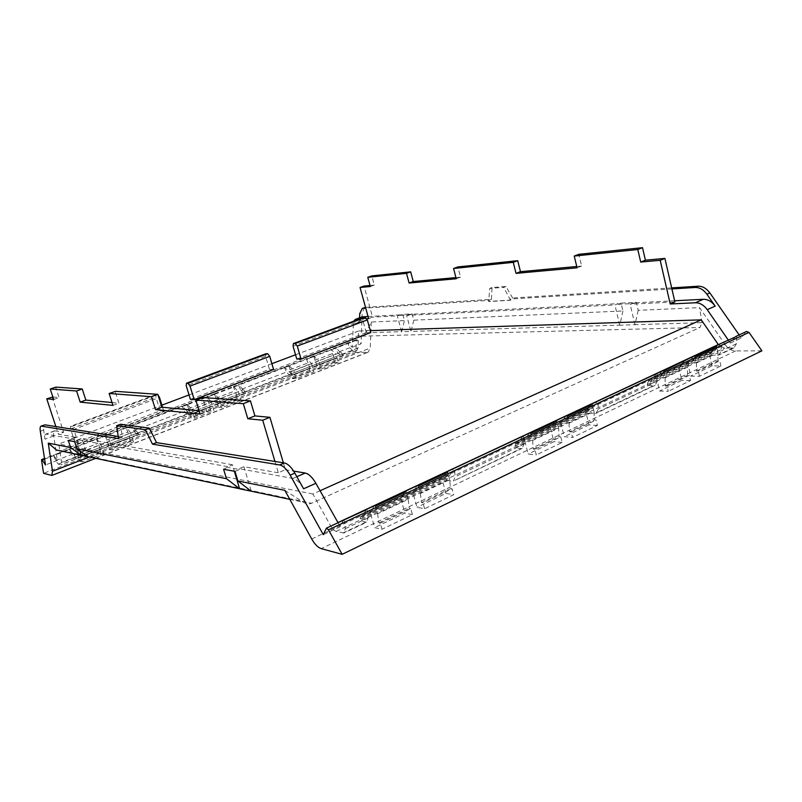 <?xml version="1.0" encoding="UTF-8"?>
<svg xmlns="http://www.w3.org/2000/svg" width="802" height="802" viewBox="0 0 802 802"><rect width="100%" height="100%" fill="white"/><g stroke="black" fill="none" stroke-linecap="round" stroke-linejoin="round"><path stroke-width="0.6" stroke-dasharray="4.01 3.01" d="M736.447 336.439L736.416 343.747L733.95 347.888L724.296 348.188L718.361 344.659M735.083 337.081L730.391 343.076L728.406 340.208M366.785 318.695L359.456 319.046M370.273 330.635L358.564 331.015L357.983 348.088L356.79 350.494L352.629 350.594L349.762 347.757L347.717 342.985L352.178 347.236L353.542 321.241M589.921 405.581L585.731 411.647L591.936 408.719L589.781 408.719L588.758 411.075L588.999 413.13L515.255 447.987L520.929 448.559L453.491 481.01L455.185 476.719L454.373 468.538M588.999 413.13L596.127 413.301L598.262 409.07L597.911 401.321M714.001 347.436L709.309 353.451L714.682 350.915L712.417 351.035L711.234 353.331L711.394 355.286L647.705 385.381L653.73 385.562L594.873 413.481M711.394 355.286L718.863 355.045L721.299 350.895L721.289 343.537M320.058 490.744L312.83 493.982L330.725 525.962C332.499 529.009 334.314 530.814 336.198 531.375L343.958 532.999L345.271 528.688L344.058 520.197M445.551 473.24L442.082 479.295L449.341 475.877L447.356 475.716L446.564 478.102L446.914 480.288L360.539 521.11L366.704 522.202L343.958 532.999M446.914 480.288L452.348 481.1M449.341 475.877L453.631 468.599M404.469 491.837L417.04 485.731M365.983 509.861L374.203 505.781M326.013 528.578L343.386 520.217M730.391 343.076L741.259 337.963L746.482 331.497M714.682 350.915L720.427 343.697M684.036 360.92L693.459 356.319M655.866 374.113L662.071 371.015M591.936 408.719L597.089 401.431M555.044 421.321L565.861 416.058M522.313 436.649L529.41 433.12M741.259 337.963L739.153 334.925M674.612 300.77L633.259 302.885L630.111 304.219L674.883 301.973M576.758 266.505L581.65 266.053L578.823 254.314M581.65 266.053L577.079 267.828M455.937 277.602L460.518 277.181L457.852 266.926M460.518 277.181L456.238 278.755M370.023 285.502L374.323 285.101L371.807 275.898M374.323 285.101L370.303 286.535M368.629 318.605L372.579 317.131L364.018 286.053M311.727 538.994L725.158 344.639L699.555 307.637L638.192 310.324L636.317 302.334L621.079 303.126L622.943 310.986L413.802 320.158L412.128 313.923L402.784 314.404L397.341 315.888L372.579 317.131M400.108 314.845L368.048 316.489M361.983 316.93L359.436 321.983L359.577 317.823M352.178 347.236L361.08 343.827L362.193 312.65L359.727 313.562M95.739 458.323L368.098 352.248L355.807 352.449L356.559 339.617L361.08 343.827M237.422 399.957L218.485 407.306L217.412 403.777L236.369 396.459L237.422 399.957L240.841 400.198L238.314 391.647L243.106 389.812L187.387 411.516L182.164 406.043L131.508 425.341L132.109 425.782L126.826 427.797L126.195 427.356L44.501 458.483M186.776 411.456L191.798 409.521L187.147 404.148L206.655 396.719L211.347 402.013L219.257 398.975L214.545 393.712L233.562 386.464L238.314 391.647L219.257 398.975L221.863 407.586L218.485 407.306M334.514 362.283L317.281 368.97L316.319 365.582L333.562 358.925L334.514 362.283L338.324 362.324L336.008 354.123L340.369 352.439L289.843 372.138L284.339 367.126L238.374 384.639L239.036 385.02L234.244 386.845M289.161 372.118L293.722 370.364L288.85 365.411L306.575 358.654L311.487 363.537L318.675 360.78L313.582 356.038L331.056 349.331L336.008 354.123L318.675 360.78L321.031 369.04L317.281 368.97M347.717 342.985L331.787 349.662M52.08 396.92L63.659 432.248L54.566 430.844C53.614 431.286 53.333 432.97 53.734 435.897L57.323 460.428L53.473 455.065L55.739 460.559L58.235 464.127L61.102 464.739L61.503 462.353L58.867 443.997L161.904 405.15M130.525 441.431L109.613 449.541L108.43 445.852L129.363 437.772L130.525 441.431L133.513 441.922L130.696 433L135.989 430.965L74.225 455.005L69.393 449L53.473 455.065M73.714 454.894L79.278 452.759L74.917 446.894M100.942 452.909L79.468 461.24L78.255 457.511L99.749 449.21L100.942 452.909L103.789 453.471L100.902 444.448L96.481 438.684M79.468 461.24L82.245 461.862L79.278 452.759L109.643 441.09L105.202 435.356M341.081 352.439L343.066 355.336L340.359 355.336L337.502 352.459L335.447 347.657M343.066 355.336L291.818 375.125L289.231 375.045L286.434 372.048L240.51 389.672L243.257 392.779L245.723 392.92L189.322 414.694L187.026 414.464L136.33 434.012L138.485 434.333L76.12 458.413L74.175 457.982L71.649 454.453L55.739 460.559M358.564 331.015L295.547 354.765M271.888 363.687L189.041 394.925M312.83 493.982L58.867 443.997M75.198 443.045L160.149 410.825L163.788 411.195L78.395 443.646L75.198 443.045L70.586 428.95L70.506 426.293L71.839 426.463L73.764 429.461L158.876 397.702M296.77 359.015L366.273 332.66L370.795 332.519M273.582 369.461L269.442 369.381L190.395 399.356M446.564 478.102L360.118 518.854L360.539 521.11M365.933 509.952L362.614 516.719L360.75 516.448L447.356 475.716M360.118 518.854L360.75 516.448M366.965 509.47L368.088 517.902L366.704 522.202M52.862 397L59.087 397.581L55.659 387.085M112.049 402.534L118.917 403.185L115.147 391.306M199.056 410.684L206.796 411.406L202.555 397.501M283.357 462.794L285.402 469.701L293.622 471.095M343.096 520.578L340.269 526.693L338.033 522.714M711.234 353.331L647.505 383.376L647.705 385.381M657.119 373.592L657.299 381.15L655.013 385.351L653.73 385.562M655.805 374.203L650.823 380.99L648.607 381.05L712.417 351.035M647.505 383.376L648.607 381.05M588.758 411.075L514.964 445.862L515.255 447.987M522.262 436.749L517.952 443.566L515.876 443.486L589.781 408.719M514.964 445.862L515.876 443.486M523.465 436.188L524.047 444.158L522.122 448.428L520.929 448.559M445.922 493.43L442.082 479.295L413.01 492.989L416.97 507.315L424.599 508.749L453.701 494.714L445.922 493.43L416.97 507.315M418.333 485.992L420.398 493.511L449.641 479.676L450.544 488.598L452.117 488.839L453.701 494.714M449.641 479.676L447.636 472.258M420.398 493.511L421.411 502.513L422.955 502.794L452.117 488.839M416.719 486.102L413.01 492.989L370.484 513.019L374.624 527.606L382.013 529.27L380.298 523.205L410.754 508.638L412.408 514.613L382.013 529.27M404.058 492.679L400.84 498.714L404.85 513.12L374.624 527.606M412.408 514.613L404.85 513.12M375.456 506.092L377.622 513.751L408.158 499.305L409.22 508.348L410.754 508.638M408.158 499.305L406.063 491.746M373.902 506.152L370.484 513.019L362.614 516.719M377.622 513.751L378.805 522.884L380.298 523.205M340.269 526.693L323.296 534.673M365.602 307.346L491.456 299.346L492.007 287.547L505.982 286.474L512.618 298.003L509.882 299.076L510.543 300.229L488.689 301.572L488.739 300.399L365.732 308.088M364.79 307.517L362.193 312.65M671.665 287.898L512.618 298.003M761.9 350.825L735.634 350.925C731.594 350.765 728.096 348.669 725.158 344.639M402.784 314.404L404.449 320.569L401.642 331.747L410.975 331.467L406.644 315.417L614.913 304.981L618.041 303.667L409.431 314.374L406.644 315.417M638.192 310.324L634.973 324.68L701.951 322.675L699.946 327.487L362.384 336.138L365.832 332.75L371.296 322.023L404.449 320.569M371.296 322.023L370.223 348.068L368.098 352.248M712.106 365.852L709.309 353.451L687.835 363.557L690.783 376.118L699.464 376.278L720.928 365.943L712.106 365.852L690.712 376.108M694.933 356.369L696.427 362.945L717.97 352.76L717.99 360.78L719.775 360.79L720.928 365.943M717.97 352.76L716.517 346.263M696.427 362.945L696.507 371.045L698.281 371.075L719.775 360.79M693.038 356.7L687.835 363.557L656.587 378.273L659.575 391.035L668.246 391.326L667.013 386.033L689.309 375.366L690.512 380.599L668.246 391.326M683.454 361.752L678.873 367.777L681.78 380.389L659.575 391.035M690.512 380.599L681.78 380.389M663.525 371.095L665.089 377.772L687.444 367.196L687.545 375.326L689.309 375.366M687.444 367.196L685.931 360.589M661.66 371.396L656.587 378.273L650.823 380.99M665.089 377.772L665.259 385.983L667.013 386.033M597.41 425.461L588.989 424.859L585.731 411.647L560.879 423.346L564.237 436.729L572.568 437.441L571.174 431.887L569.49 431.747L594.362 419.867L596.066 419.977L597.41 425.461L572.568 437.441M567.265 416.198L569.019 423.215L593.971 411.416L594.362 419.867M593.971 411.416L592.267 404.479M565.48 416.438L560.879 423.346L524.648 440.408L528.147 454.022L536.317 454.904L534.874 449.25L560.778 436.859L562.182 442.443L536.317 454.904M569.019 423.215L569.49 431.747M554.533 422.173L550.503 428.238L553.891 441.681L528.147 454.022M562.182 442.443L553.891 441.681M530.794 433.291L532.618 440.428L558.593 428.148L559.104 436.719L560.778 436.859M558.593 428.148L556.819 421.1M529.049 433.501L524.648 440.408L517.952 443.566M532.618 440.428L533.22 449.08L534.874 449.25M400.248 315.366L409.571 314.885L409.431 314.374M621.079 303.126L618.202 304.329L618.041 303.667M618.202 304.329L633.42 303.557L633.259 302.885M671.906 288.941L509.882 299.076M622.943 310.986L619.735 325.231L634.973 324.68M634.953 324.77L630.111 304.219M633.42 303.557L636.317 302.334M401.642 331.747L397.341 315.888M619.735 325.231L614.913 304.981M182.164 406.043L184.34 411.225L133.723 430.644L131.508 425.341M187.016 404.258L190.766 414.383L210.224 406.865L206.515 396.83M194.475 418.233L191.798 409.521L211.347 402.013L213.974 410.654L194.475 418.233L191.207 417.882L190.114 414.313L190.766 414.383M188.4 408.759L207.868 401.291M190.114 414.313L210.224 406.865M209.553 406.815L210.625 410.353L213.974 410.654M217.412 403.777L237.061 396.499L233.412 386.584M214.405 393.822L218.094 403.827M215.748 398.273L234.735 390.995M236.369 396.459L237.061 396.499M240.841 400.198L221.863 407.586M243.106 389.812L239.036 385.02M240.51 389.672L238.374 384.639M245.723 392.92L243.758 389.842M284.339 367.126L286.434 372.048M289.843 372.138L291.818 375.125M288.69 365.522L292.219 375.196L309.903 368.359L306.414 358.775M296.138 378.714L293.722 370.364L311.487 363.537L313.863 371.827L296.138 378.714L292.489 378.594L291.497 375.176L292.219 375.196M289.943 369.842L307.647 363.055M291.497 375.176L309.903 368.359M309.161 368.349L310.143 371.747L313.863 371.827M316.319 365.582L334.324 358.925L330.885 349.451M313.582 356.038L317.061 365.602M314.805 360.309L332.088 353.692M333.562 358.925L334.324 358.925M340.369 352.439L336.148 347.998M355.807 352.449L43.579 473.33M57.323 460.428L45.493 464.97M69.393 449L71.649 454.453M74.225 455.005L76.12 458.413M74.817 446.995L78.807 457.631L100.32 449.32L96.37 438.784M78.255 457.511L78.807 457.631M76.35 451.696L97.884 443.446M99.749 449.21L100.32 449.32M103.789 453.471L82.245 461.862M109.613 449.541L112.531 450.092L109.643 441.09L130.696 433L126.826 427.797M108.43 445.852L129.964 437.872L126.084 427.466M105.092 435.466L109.012 445.962M106.586 440.108L127.548 432.077M129.363 437.772L129.964 437.872M133.513 441.922L112.531 450.092M135.989 430.965L132.109 425.782M136.561 431.045L138.485 434.333M187.387 411.516L189.322 414.694M78.395 443.646L73.764 429.461M163.788 411.195L162.565 407.266M157.984 394.845L155.999 394.564L155.899 397.19L70.586 428.95M160.149 410.825L155.899 397.19M366.273 332.66L362.805 320.148L293.051 346.123M363.105 317.732L362.805 320.148M269.442 369.381L265.622 356.339L186.264 385.882M265.763 353.862L265.622 356.339M79.839 450.914L75.358 437.19L71.599 438.604L45.794 434.093C44.852 434.534 44.591 436.218 45.012 439.145L43.629 430.022C43.198 427.045 43.468 425.331 44.421 424.88M75.358 437.19L58.386 434.213L63.659 432.248M55.869 426.574L58.386 434.213M53.684 399.506L59.087 397.581M112.952 405.381L118.917 403.185M200.079 414.012L206.796 411.406M274.946 461.451L278.294 472.759L285.402 469.701M278.294 472.759L243.888 466.724L239.146 468.719L292.991 478.403C296.519 479.255 300.048 482.714 303.577 488.779M588.989 424.859L564.237 436.729M424.599 508.749L422.955 502.794M421.411 502.513L450.544 488.598M378.805 522.884L409.22 508.348M71.599 438.604L71.789 439.195L68.32 440.498M74.656 441.671L78.175 440.348L71.789 439.195M78.175 440.348L77.984 439.747L81.774 438.313L87.739 456.639M223.588 469.26L232.359 464.709L234.344 471.245M235.006 471.365L239.397 469.521L227.918 467.446M243.888 466.724L251.277 491.205M239.397 469.521L239.146 468.719M284.81 490.323L303.226 502.182C306.023 503.957 308.81 504.318 311.597 503.245L699.946 327.487M701.951 322.675L699.555 307.637M118.526 438.624L122.335 437.16L120.501 424.248M122.335 437.16L118.225 436.509M210.625 410.353L191.207 417.882M338.324 362.324L321.031 369.04M310.143 371.747L292.489 378.594M362.384 336.138L61.353 450.604L311.597 503.245M60.461 450.874L61.353 450.604M409.571 314.885L412.128 313.923M413.802 320.158L410.995 331.396L619.756 325.141M505.982 286.474L503.696 287.347L489.751 288.409L488.739 300.399M510.543 300.229L503.696 287.347M492.007 287.547L489.751 288.409M491.456 299.346L489.2 300.219L488.689 301.572M699.464 376.278L698.281 371.075M696.507 371.045L717.99 360.78M665.259 385.983L687.545 375.326M571.174 431.887L596.066 419.977M533.22 449.08L559.104 436.719M511.014 300.048L489.15 301.392M227.688 466.664L77.984 439.747M232.359 464.709L81.774 438.313M133.723 430.644L136.33 434.012M184.34 411.225L187.026 414.464M732.627 348.128L717.549 355.286M336.198 531.375L724.296 348.188M342.925 533.009L365.642 522.232M736.416 343.747L721.299 350.895M445.992 472.388L453.29 468.969M735.143 336.99L746.05 331.878M714.602 346.604L720.006 344.078M590.462 404.739L596.698 401.822M359.436 321.983L352.88 324.429M357.311 339.928L348.429 343.316M187.808 404.549L182.796 406.464M215.217 394.093L207.327 397.11M289.572 365.752L285.011 367.496M314.484 356.258L307.306 358.995M356.208 340.339L41.544 460.278M54.015 455.546L44.601 459.135M75.508 447.356L69.954 449.471M105.814 435.807L97.092 439.125M349.762 347.757L337.502 352.459M352.629 350.594L340.359 355.336M356.329 350.574L60.792 464.749M289.231 375.045L243.257 392.779M74.175 457.982L58.235 464.127M357.983 348.088L61.503 462.353M330.725 525.962L337.963 522.583M368.088 517.902L345.271 528.688M657.299 381.15L598.262 409.07M524.047 444.158L455.185 476.719M137.934 432.91L75.558 456.95M245.201 391.566L188.791 413.301M342.574 354.033L291.306 373.792M447.897 475.666L361.261 516.428M40.311 431.255L43.629 430.032M53.734 435.897L45.012 439.145M55.117 430.804L46.326 434.062M296.84 476.719L292.991 478.403M713.058 350.925L649.229 380.95M590.382 408.639L516.448 443.416M735.634 350.925L321.181 548.628M289.793 499.345L303.226 502.182M367.256 352.399L51.308 475.426M89.373 456.98L370.223 348.068M365.832 332.75L401.662 331.677M71.839 426.463L157.523 394.634M156.169 394.534L70.656 426.283M733.95 347.888L718.863 355.045M356.559 339.617L331.056 349.331M313.752 355.928L306.575 358.654M288.85 365.411L233.562 386.464M214.545 393.712L206.655 396.719M187.147 404.148L126.195 427.356M356.79 350.494L61.102 464.739M655.013 385.351L596.127 413.301M522.122 448.428L453.491 481.01M54.566 430.844L45.794 434.093M155.999 394.564L70.506 426.293"/><path stroke-width="1.2" d="M735.083 337.081L720.427 343.697M728.406 340.208L707.224 309.662C703.815 305.041 699.875 302.735 695.404 302.765L670.211 303.978L674.883 301.973L664.918 258.404L660.186 260.309L670.211 303.978M664.918 258.404L645.409 260.189L640.708 262.064L660.186 260.309M640.708 262.064L637.791 249.522L574.232 256.059L577.079 267.828L516.037 273.352L513.26 262.334L453.561 268.49L456.238 278.755L409.11 283.026L406.514 273.332L367.777 277.312L370.303 286.535L360.038 287.467L368.629 318.605L366.785 318.695M359.456 319.046L355.396 319.366L353.542 321.241M718.361 344.659L701.239 319.848L370.273 330.635M453.631 468.599L529.561 433.05L530.794 433.291L556.819 421.1L555.575 420.87L566.022 415.987L567.265 416.198L592.267 404.479L591.014 404.288L597.249 401.361L662.231 370.935L663.525 371.095L693.63 356.238L694.933 356.369L716.517 346.263L715.204 346.143L720.597 343.617M445.551 473.24L446.463 471.957L447.636 472.258L418.333 485.992L417.04 485.731M404.058 492.679L404.92 491.405L406.063 491.746L375.456 506.092L374.203 505.781M365.933 509.952L343.386 520.217M40.3 431.245C39.879 428.268 40.13 426.554 41.082 426.103L118.526 438.624L116.661 425.702L145.393 429.671L152.51 444.168L279.738 464.939C283.196 465.731 286.675 469.14 290.174 475.175L323.296 534.673L326.414 528.157L328.469 529.821L342.153 554.322L321.181 548.628C317.943 547.555 314.785 544.337 311.727 538.994L284.81 490.323L237.913 480.969L235.006 471.365L223.588 469.26L226.465 478.684L77.002 448.849L74.656 441.671L68.32 440.498L70.636 447.576L48.26 443.115L52.491 471.275L89.373 456.98M746.482 331.497L748.998 332.399L761.9 350.825L342.153 554.322M714.001 347.436L715.204 346.143M683.454 361.752L684.627 360.459M655.805 374.203L656.447 373.652M589.921 405.581L591.014 404.288M554.533 422.173L555.575 420.87M522.262 436.749L522.834 436.198M739.153 334.925L709.85 292.91C706.472 288.359 702.562 286.124 698.131 286.214L671.665 287.898M695.404 302.765L703.354 299.296C707.835 299.256 711.775 301.532 715.173 306.133L706.873 294.204C703.494 289.642 699.585 287.397 695.154 287.487L671.906 288.941M703.354 299.296L674.612 300.77M645.409 260.189L642.502 247.678L637.791 249.522M574.232 256.059L578.823 254.314L642.502 247.678M516.037 273.352L520.468 271.678L576.758 266.505M520.468 271.678L517.711 260.69L513.26 262.334M517.711 260.69L457.852 266.926L453.561 268.49M409.11 283.026L413.251 281.522L455.937 277.602M413.251 281.522L410.664 271.848L406.514 273.332M367.777 277.312L371.807 275.898L410.664 271.848M360.038 287.467L364.018 286.053L370.023 285.502M368.048 316.489L361.983 316.93L355.396 319.366M359.577 317.823L359.727 313.562L362.314 308.419L365.532 307.367L362.314 308.419M44.601 459.135L42.215 460.047L41.654 459.566L41.544 460.278L43.579 473.33L51.839 475.426L52.491 471.275M295.547 354.765L271.888 363.687M189.041 394.925L161.904 405.15M701.239 319.848L320.058 490.744M363.306 317.622L293.422 343.557L293.051 346.123L296.77 359.015L301.031 359.035L370.795 332.519L367.326 319.938L365.211 317.492L363.105 317.732M265.943 353.752L186.435 383.266L186.264 385.882L190.395 399.356L194.184 399.637L273.582 369.461L269.743 356.349L267.678 353.722L265.763 353.862M52.862 397L46.747 398.815L55.869 426.574M55.97 387.115L50.235 389L76.581 390.995L82.255 388.97L55.97 387.115M112.049 402.534L85.844 400.088L82.255 388.97M115.538 391.336L109.162 393.481L151.458 396.699L157.824 394.333L115.538 391.336M199.056 410.684L161.834 407.195L157.824 394.333M203.096 397.541L195.808 400.068L243.327 403.687L250.455 400.9L203.096 397.541M283.357 462.794L269.923 417.321L254.926 415.917L250.455 400.9M338.033 522.714L315.888 483.315C312.359 477.3 308.81 473.872 305.241 473.05L293.622 471.095M42.215 460.047L45.493 464.97L40.311 431.255M365.732 308.088L363.116 308.249M162.565 407.266L159.518 397.471L157.984 394.845M293.422 343.557L295.216 343.487L297.291 346.063L367.326 319.938M301.031 359.035L297.291 346.063M186.435 383.266L188.019 383.306L190.034 386.083L269.743 356.349M194.184 399.637L190.034 386.083M50.235 389L53.684 399.506L46.747 398.815M76.581 390.995L80.18 402.133L85.844 400.088M109.162 393.481L112.952 405.381L80.18 402.133M151.458 396.699L155.498 409.601L161.834 407.195M195.808 400.068L200.079 414.012L155.498 409.601M243.327 403.687L247.828 418.744L254.926 415.917M269.923 417.321L262.715 420.228L247.828 418.744M262.715 420.228L274.946 461.451M315.888 483.315L303.577 488.779L294.845 473.14C291.347 467.125 287.858 463.726 284.389 462.954L156.51 442.604L152.51 444.168M48.26 443.115L56.541 450.042L60.461 450.874M70.636 447.576L81.273 455.305L79.839 450.914M77.002 448.849L87.689 456.629L239.587 488.729L226.465 478.684M56.541 450.042L87.739 456.639M234.344 471.245L239.587 488.729M251.277 491.205L239.668 488.799M289.793 499.345L251.196 491.185L237.913 480.969M145.393 429.671L149.393 428.138L156.51 442.604M116.661 425.702L120.501 424.248L149.393 428.138M118.225 436.509L44.942 424.839L41.082 426.103M328.469 529.821L748.998 332.399M715.173 306.133L707.224 309.662M709.85 292.91L706.873 294.204M362.815 316.76L356.218 319.206M337.963 522.583L718.281 344.559M695.154 287.487L698.131 286.214M158.876 397.702L159.518 397.471M305.241 473.05L296.84 476.719M290.174 475.175L294.845 473.14M81.203 455.255L80.541 455.115M279.738 464.939L284.389 462.954M41.594 426.062L44.942 424.839M363.517 317.572L293.622 343.517M295.216 343.487L365.211 317.492M188.019 383.306L267.678 353.722M266.134 353.722L186.605 383.236M326.414 528.157L343.507 520.157M366.404 509.44L374.333 505.721M404.92 491.405L417.18 485.661M446.463 471.957L453.772 468.538M735.755 336.519L746.662 331.416M44.501 458.483L41.654 459.566M51.839 475.426L95.739 458.323"/></g></svg>
